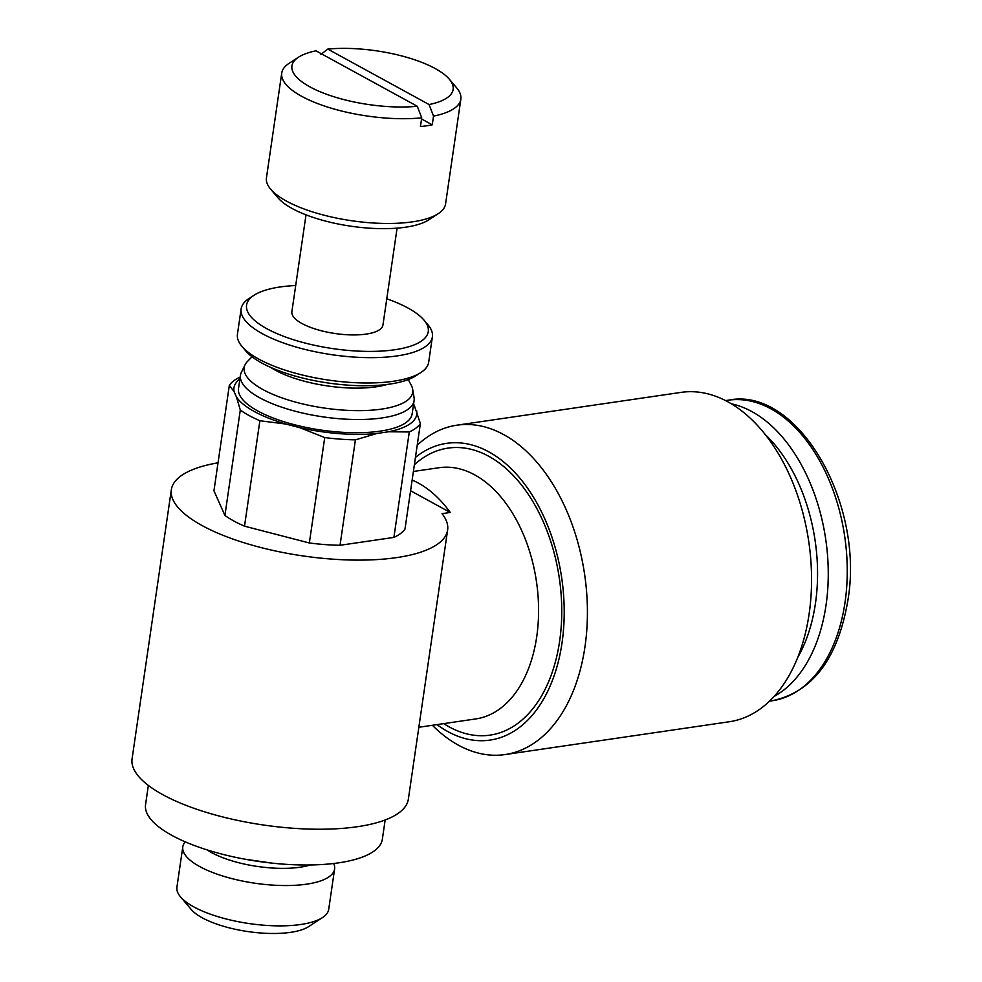 <?xml version="1.0" encoding="UTF-8"?>
<svg xmlns="http://www.w3.org/2000/svg" width="982" height="982" viewBox="0 0 982 982"><rect width="100%" height="100%" fill="white"/><g stroke="black" fill="none" stroke-linecap="round" stroke-linejoin="round"><path stroke-width="1.47" d="M385.165 819.97L382.354 839.205A119.657 39.869 -171.7 0 1 300.885 864.946A119.657 39.869 -171.7 0 1 171.936 835.4A119.657 39.869 -171.7 0 1 145.557 804.651L148.356 785.428M306.016 214.862L291.875 311.724A46.019 15.331 8.3 0 0 302.026 323.544A46.019 15.331 8.3 0 0 351.617 334.911A46.019 15.331 8.3 0 0 382.955 325.005L397.084 228.143M252.055 356.785L247.525 361.401A85.152 28.368 8.3 0 0 245.095 364.752A85.152 28.368 8.3 0 0 262.943 389.572A85.152 28.368 8.3 0 0 358.982 410.636A85.152 28.368 8.3 0 0 412.649 389.191A85.152 28.368 8.3 0 0 411.274 385.288L408.254 379.58M387.338 384.428A72.324 24.096 -171.7 0 1 275.414 370.239A72.324 24.096 -171.7 0 1 270.701 367.415M245.095 364.752L241.4 372.252A87.742 29.239 8.3 0 0 240.443 375.284A87.742 29.239 8.3 0 0 259.788 397.82A87.742 29.239 8.3 0 0 354.342 419.486A87.742 29.239 8.3 0 0 414.097 400.607A87.742 29.239 8.3 0 0 414.048 397.428L412.649 389.191M240.443 375.284L238.516 388.479A87.742 29.239 8.3 0 0 257.861 411.016A87.742 29.239 8.3 0 0 352.428 432.694A87.742 29.239 8.3 0 0 412.17 413.815L414.097 400.607M240.185 377.039A98.482 32.811 8.3 0 0 229.334 385.337L234.121 391.732L236.478 397.023L240.295 410.034A98.482 32.811 8.3 0 0 249.121 415.533A98.482 32.811 8.3 0 0 259.886 420.75L285.836 424.04L299.743 427.649L324.723 437.555A98.482 32.811 8.3 0 0 355.41 439.85L377.051 433.455L388.614 431.761L409.285 431.97A98.482 32.811 8.3 0 0 420.382 423.549L414.208 405.259A92.345 30.773 8.3 0 0 413.557 404.314M240.295 410.034L224.915 515.452L213.953 490.767L229.334 385.337M420.382 423.549L405.001 528.979A98.482 32.811 -171.7 0 1 393.905 537.399L340.03 545.28A98.482 32.811 -171.7 0 1 309.342 542.972L244.506 526.18A98.482 32.811 -171.7 0 1 233.741 520.951A98.482 32.811 -171.7 0 1 224.915 515.452M236.478 397.023A92.345 30.773 8.3 0 0 254.326 411.532A92.345 30.773 8.3 0 0 285.836 424.04M447.62 530.022L408.352 799.152A139.591 46.51 -171.7 0 1 313.307 829.176A139.591 46.51 -171.7 0 1 162.865 794.708A139.591 46.51 -171.7 0 1 132.079 758.841L171.347 489.723A139.591 46.51 8.3 0 0 202.132 525.579A139.591 46.51 8.3 0 0 352.563 560.059A139.591 46.51 8.3 0 0 447.62 530.022A139.591 46.51 8.3 0 0 442.06 513.66L450.259 512.457L410.574 490.742M218.041 462.817A139.591 46.51 8.3 0 0 171.347 489.723M417.215 445.251A166.437 104.743 81.7 0 1 456.925 425.181A166.437 104.743 81.7 0 1 503.68 434.584A166.437 104.743 81.7 0 1 587.42 611.258A166.437 104.743 81.7 0 1 505.129 754.557A166.437 104.743 81.7 0 1 458.373 745.154A166.437 104.743 81.7 0 1 432.375 725.281M456.925 425.181L681.066 392.383A166.437 104.743 81.7 0 1 727.822 401.785A166.437 104.743 81.7 0 1 811.562 578.459A166.437 104.743 81.7 0 1 729.27 721.758L505.129 754.557M415.435 457.428A149.951 94.358 81.7 0 1 488.754 451.818A149.951 94.358 81.7 0 1 562.011 642.989A149.951 94.358 81.7 0 1 447.939 731.627A149.951 94.358 81.7 0 1 437.027 724.606M731.332 403.798A151.866 95.561 81.7 0 1 751.844 411.568A151.866 95.561 81.7 0 1 827.544 555.481A151.866 95.561 81.7 0 1 774.147 696.422M765.125 434.412A144.28 90.786 81.7 0 1 797.752 657.412M412.133 480.075A126.936 79.886 81.7 0 1 418.442 483.119A126.936 79.886 81.7 0 1 450.259 512.457M182.799 846.865L176.92 887.2A76.706 25.557 8.3 0 0 180.516 896.848A76.706 25.557 8.3 0 0 193.835 906.902A76.706 25.557 8.3 0 0 322.513 917.569A76.706 25.557 8.3 0 0 328.712 909.344L334.604 869.009A76.706 25.557 -171.7 0 1 282.374 885.519A76.706 25.557 -171.7 0 1 199.714 866.566A76.706 25.557 -171.7 0 1 182.799 846.865A76.706 25.557 -171.7 0 1 185.242 841.832M322.513 917.569L308.643 926.615A63.413 21.125 -171.7 0 1 202.243 917.802A63.413 21.125 -171.7 0 1 191.232 909.492L180.516 896.848M333.696 863.497A76.706 25.557 -171.7 0 1 334.604 869.009M310.398 864.958A63.413 21.125 -171.7 0 1 211.744 852.683A63.413 21.125 -171.7 0 1 207.153 849.896M320.868 54.44L327.779 49.1L429.085 104.546L433.528 116.097L432.252 124.824A90.504 30.16 -171.7 0 1 420.456 126.555L421.732 117.828L417.289 106.277L315.983 50.831A81.457 27.14 8.3 0 0 298.516 57.202A81.457 27.14 8.3 0 0 309.895 86.858A81.457 27.14 8.3 0 0 417.289 106.277M429.085 104.546A81.457 27.14 8.3 0 0 449.314 79.198A81.457 27.14 8.3 0 0 435.173 68.519A81.457 27.14 8.3 0 0 327.779 49.1M298.516 57.202L289.052 63.364A90.504 30.16 8.3 0 0 281.736 73.061L266.453 177.828A90.504 30.16 8.3 0 0 270.688 189.219L277.992 197.836A81.457 27.14 8.3 0 0 292.145 208.503A81.457 27.14 8.3 0 0 428.803 219.833L438.254 213.659A90.504 30.16 8.3 0 0 445.57 203.961L460.853 99.194A90.504 30.16 8.3 0 0 456.618 87.803L449.314 79.198M270.688 189.219A90.504 30.16 8.3 0 0 286.413 201.077A90.504 30.16 8.3 0 0 438.254 213.659M281.736 73.061A90.504 30.16 8.3 0 0 301.695 96.322A90.504 30.16 8.3 0 0 421.732 117.828M295.705 285.529A91.817 30.589 8.3 0 0 253.994 295.275L248.937 298.565A96.641 32.197 8.3 0 0 241.13 308.925A96.641 32.197 8.3 0 0 262.44 333.745A96.641 32.197 8.3 0 0 366.581 357.62A96.641 32.197 8.3 0 0 432.387 336.826A96.641 32.197 8.3 0 0 427.87 324.661L423.966 320.071A91.817 30.589 8.3 0 0 408.021 308.041A91.817 30.589 8.3 0 0 386.773 298.823M253.994 295.275A91.817 30.589 8.3 0 0 266.809 328.7A91.817 30.589 8.3 0 0 380.82 351.114A91.817 30.589 8.3 0 0 423.966 320.071M241.13 308.925L237.435 334.261A96.641 32.197 8.3 0 0 241.965 346.413A96.641 32.197 8.3 0 0 258.745 359.081A96.641 32.197 8.3 0 0 420.885 372.522A96.641 32.197 8.3 0 0 428.692 362.162L432.387 336.826M241.965 346.413L245.856 351.016A91.817 30.589 8.3 0 0 261.801 363.045A91.817 30.589 8.3 0 0 415.84 375.811L420.885 372.522M432.252 124.824L421.56 118.982M433.528 116.097A90.504 30.16 8.3 0 0 460.853 99.194M414.208 405.259L413.582 404.13M239.903 378.991A92.345 30.773 8.3 0 0 234.121 391.732M388.614 431.761A92.345 30.773 8.3 0 0 416.564 410.55M299.743 427.649A92.345 30.773 8.3 0 0 377.051 433.455M409.285 431.97L393.905 537.399M244.506 526.18L259.886 420.75M324.723 437.555L309.342 542.972M340.03 545.28L355.41 439.85M414.379 464.719A145.054 91.277 81.7 0 1 488.778 456.299A145.054 91.277 81.7 0 1 559.63 641.209A145.054 91.277 81.7 0 1 449.302 726.95A145.054 91.277 81.7 0 1 443.729 723.624M413.385 471.47L439.052 467.714A126.936 79.886 81.7 0 1 474.711 474.883A126.936 79.886 81.7 0 1 536.724 636.717A126.936 79.886 81.7 0 1 475.816 718.922L418.848 727.269M845.023 602.408A151.866 95.561 81.7 0 1 772.159 700.755C812.531 692.089 837.744 658.812 847.797 600.898C865.044 502.661 796.991 385.791 728.178 400.214A151.866 95.561 81.7 0 1 770.845 408.794A151.866 95.561 81.7 0 1 845.023 602.408M769.569 701.136L772.159 700.755M271.818 863.104L244.628 859.127M725.588 400.595L728.178 400.214"/></g></svg>
